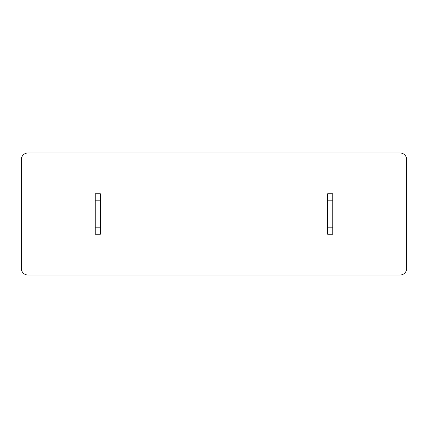<?xml version="1.0" encoding="UTF-8"?>
<svg xmlns="http://www.w3.org/2000/svg" width="428" height="428" viewBox="0 0 428 428"><rect width="100%" height="100%" fill="white"/><g stroke="black" fill="none" stroke-linecap="round" stroke-linejoin="round"><path stroke-width="0.64" d="M400.18 153.01L27.82 153.01A6.42 6.42 0 0 0 21.4 159.43L21.4 268.57A6.42 6.42 0 0 0 27.82 274.99L400.18 274.99A6.42 6.42 0 0 0 406.6 268.57L406.6 159.43A6.42 6.42 0 0 0 400.18 153.01M95.23 227.803L95.23 193.777L100.366 193.777L100.366 234.223L95.23 234.223L95.23 227.803L100.366 227.803M100.366 200.197L95.23 200.197M327.634 227.803L327.634 193.777L332.77 193.777L332.77 234.223L327.634 234.223L327.634 227.803L332.77 227.803M332.77 200.197L327.634 200.197"/></g></svg>
